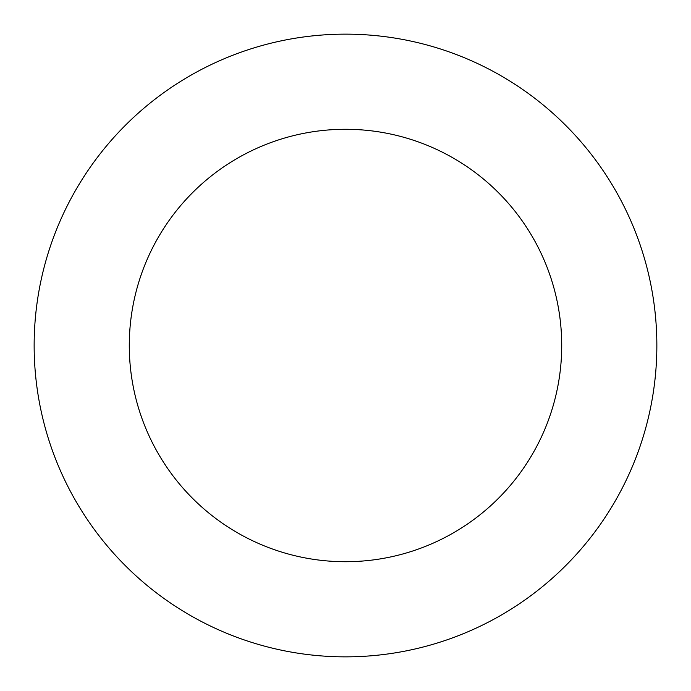 <?xml version="1.0" encoding="UTF-8"?>
<svg xmlns="http://www.w3.org/2000/svg" width="691" height="691" viewBox="0 0 691 691"><rect width="100%" height="100%" fill="white"/><g stroke="black" fill="none" stroke-linecap="round" stroke-linejoin="round"><path stroke-width="1.04" d="M449.159 535.249A216.223 216.223 0 0 1 155.751 449.159A216.223 216.223 0 0 1 241.841 155.751A216.223 216.223 0 0 1 535.249 241.841A216.223 216.223 0 0 1 449.159 535.249A216.223 216.223 0 0 0 535.249 241.841A216.223 216.223 0 0 0 241.841 155.751A216.223 216.223 0 0 0 155.751 449.159A216.223 216.223 0 0 0 449.159 535.249M196.227 72.261A311.356 311.356 0 0 1 618.739 196.227A311.356 311.356 0 0 1 494.773 618.739A311.356 311.356 0 0 1 72.261 494.773A311.356 311.356 0 0 1 196.227 72.261A311.356 311.356 0 0 0 72.261 494.773A311.356 311.356 0 0 0 494.773 618.739A311.356 311.356 0 0 0 618.739 196.227A311.356 311.356 0 0 0 196.227 72.261"/></g></svg>
